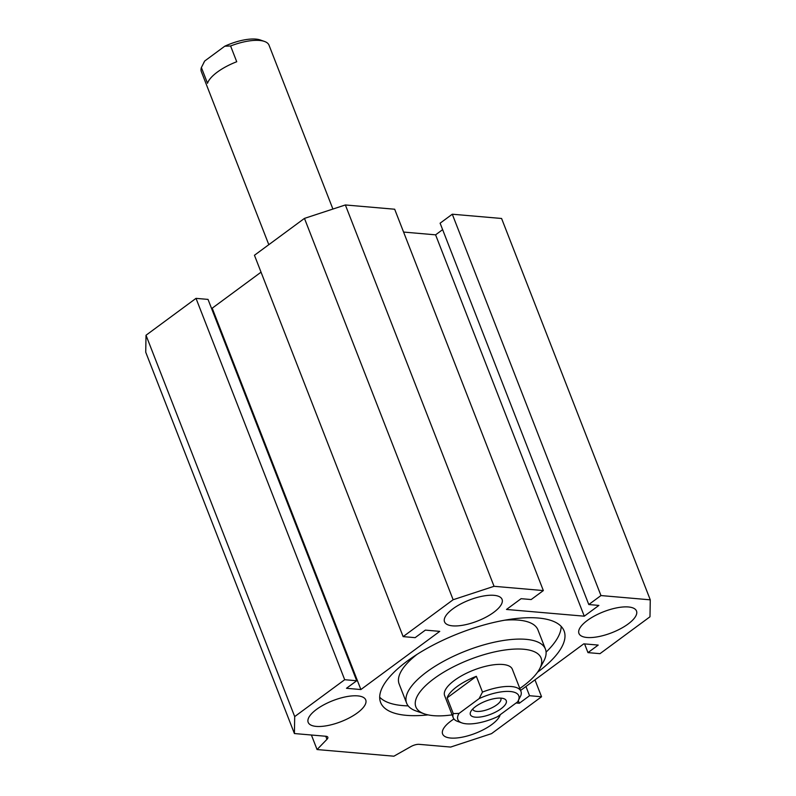 <?xml version="1.0" encoding="UTF-8"?>
<svg xmlns="http://www.w3.org/2000/svg" width="796" height="796" viewBox="0 0 796 796"><rect width="100%" height="100%" fill="white"/><g stroke="black" fill="none" stroke-linecap="round" stroke-linejoin="round"><path stroke-width="1.19" d="M408.189 705.873A98.455 35.929 -21.3 0 1 379.682 697.187M561.19 626.422A98.455 35.929 -21.3 0 1 546.086 652.113M428.079 714.888A98.455 35.929 -21.3 0 1 380.607 702.45A98.455 35.929 -21.3 0 1 459.292 633.218A98.455 35.929 -21.3 0 1 564.075 630.92A98.455 35.929 -21.3 0 1 537.549 672.212M452.128 714.868A67.212 24.527 -21.3 0 1 433.442 715.664A67.212 24.527 -21.3 0 1 424.358 713.863L416.049 710.957A74.476 27.173 -21.3 0 1 406.637 703.196A74.476 27.173 -21.3 0 1 466.157 650.82A74.476 27.173 -21.3 0 1 545.419 649.088L537.927 629.865A74.476 27.173 158.7 0 0 504.664 620.203M417.084 654.352A74.476 27.173 158.7 0 0 399.134 683.973L406.637 703.196M493.699 612.363A30.885 11.263 -21.3 0 1 463.998 625.019A30.885 11.263 -21.3 0 1 444.526 621.805A30.885 11.263 -21.3 0 1 469.202 600.094A30.885 11.263 -21.3 0 1 502.067 599.378A30.885 11.263 -21.3 0 1 493.699 612.363M500.226 714.699A30.885 11.263 -21.3 0 1 491.789 724.549A30.885 11.263 -21.3 0 1 462.088 737.205A30.885 11.263 -21.3 0 1 442.616 734.002A30.885 11.263 -21.3 0 1 453.959 718.967M357.364 712.908A30.885 11.263 -21.3 0 1 327.663 725.564A30.885 11.263 -21.3 0 1 308.181 722.36A30.885 11.263 -21.3 0 1 332.857 700.649A30.885 11.263 -21.3 0 1 365.732 699.923A30.885 11.263 -21.3 0 1 357.364 712.908M628.134 623.994A30.885 11.263 -21.3 0 1 598.433 636.651A30.885 11.263 -21.3 0 1 578.951 633.447A30.885 11.263 -21.3 0 1 603.637 611.736A30.885 11.263 -21.3 0 1 636.502 611.01A30.885 11.263 -21.3 0 1 628.134 623.994M453.272 713.614A36.327 13.253 158.7 0 0 453.232 717.703L444.636 695.644A36.327 13.253 -21.3 0 1 473.67 670.093A36.327 13.253 -21.3 0 1 512.335 669.247L520.932 691.306A36.327 13.253 158.7 0 0 482.485 692.072L479.152 698.59L459.073 713.395L453.272 713.614L447.133 697.863A36.327 13.253 -21.3 0 1 476.346 676.311L447.133 697.863M424.358 713.863A67.212 24.527 -21.3 0 1 469.58 659.595A67.212 24.527 -21.3 0 1 539.588 668.938A67.212 24.527 -21.3 0 1 519.828 688.47M545.419 649.088A74.476 27.173 -21.3 0 1 543.738 661.178L539.588 668.938M516.116 702.977L519.32 703.256L529.549 695.714L541.549 696.759L491.54 733.633L450.635 747.066L419.114 744.34A7.263 2.647 158.7 0 0 410.875 746.598L393.891 756.2L317.067 749.553L326.957 739.335A7.263 2.647 158.7 0 0 327.823 737.225A7.263 2.647 158.7 0 0 325.922 736.27L294.411 733.544L294.699 716.589L344.698 679.714L356.707 680.749L346.479 688.291L360.887 689.545L439.76 631.367L425.363 630.114L415.134 637.656L403.134 636.621L453.133 599.736L494.047 586.304L543.35 590.572L531.181 599.547L521.101 598.682L506.495 609.457L584.274 616.184L598.881 605.418L588.791 604.542L600.97 595.557L650.272 599.836L649.984 616.781L599.985 653.665L587.975 652.62L598.204 645.078L583.796 643.835L520.604 690.44M584.582 643.904L587.975 652.62M518.295 700.619L519.32 703.256M525.957 686.5L529.549 695.714M534.962 679.854L541.549 696.759M311.405 735.016L317.067 749.553M356.707 680.749L208.025 299.405L196.015 298.361L146.016 335.245L145.728 352.19L294.411 733.544M146.016 335.245L294.699 716.589M196.015 298.361L344.698 679.714M261.038 272.172L212.204 308.191L360.887 689.545M212.204 308.191L211.418 308.122M543.35 590.572L394.677 209.229L345.365 204.96L304.46 218.393L254.451 255.267L403.134 636.621M304.46 218.393L453.133 599.736M345.365 204.96L494.047 586.304M442.626 229.646L435.591 234.84L584.274 616.184M435.591 234.84L403.582 232.064M650.272 599.836L501.589 218.482L452.287 214.214L440.108 223.188L588.791 604.542M452.287 214.214L600.97 595.557M207.517 83.291L201.378 67.531L204.711 61.003L224.79 46.198L230.591 45.979L236.73 61.74A36.327 13.253 158.7 0 0 207.517 83.291M204.711 61.003A32.696 11.93 158.7 0 0 204.234 61.839L203.657 62.914M230.591 45.979A36.327 13.253 -21.3 0 1 264.441 41.432L260.292 39.979A32.696 11.93 158.7 0 0 224.79 46.198M268.809 244.68L201.338 71.62A36.327 13.253 -21.3 0 1 201.378 67.531M264.441 41.432A36.327 13.253 -21.3 0 1 269.038 45.223L332.907 209.049M479.152 698.59A32.696 11.93 -21.3 0 1 509.619 691.455A32.696 11.93 -21.3 0 1 518.047 701.087L520.902 695.396A36.327 13.253 158.7 0 0 520.932 691.306M459.073 713.395A32.696 11.93 -21.3 0 0 461.988 722.947A32.696 11.93 -21.3 0 0 497.48 716.728L517.559 701.913A32.696 11.93 -21.3 0 0 518.047 701.087M476.346 676.311L482.485 692.072M453.232 717.703A36.327 13.253 158.7 0 0 457.829 721.484L461.988 722.947M475.411 717.176A19.253 7.025 -21.3 0 1 470.814 711.524A19.253 7.025 -21.3 0 1 485.759 701.117A19.253 7.025 -21.3 0 1 503.818 698.659A19.253 7.025 -21.3 0 1 499.44 709.863A19.253 7.025 -21.3 0 1 475.411 717.176M472.764 708.977A15.024 5.482 158.7 0 0 472.884 709.435A15.024 5.482 158.7 0 0 476.814 711.405A15.024 5.482 158.7 0 0 493.152 707.127A15.024 5.482 158.7 0 0 500.873 698.53A15.024 5.482 158.7 0 0 500.644 698.102M325.753 736.26L326.957 739.335"/></g></svg>
